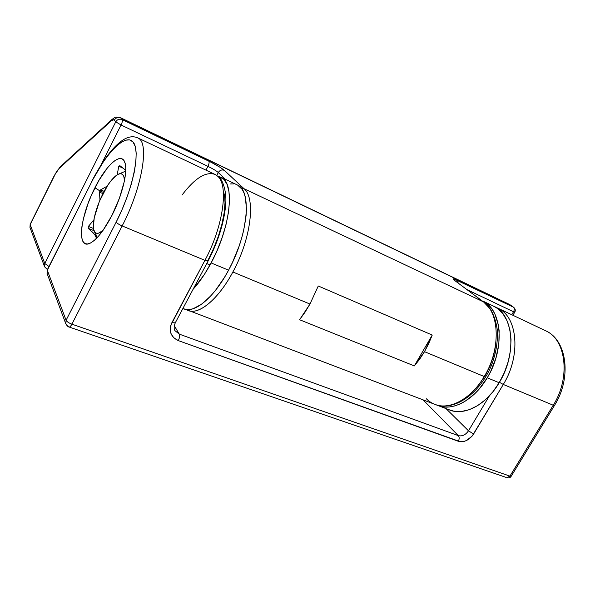 <?xml version="1.0" encoding="UTF-8"?>
<svg xmlns="http://www.w3.org/2000/svg" width="595" height="595" viewBox="0 0 595 595"><rect width="100%" height="100%" fill="white"/><g stroke="black" fill="none" stroke-linecap="round" stroke-linejoin="round"><path stroke-width="0.89" d="M210.057 264.916L206.755 263.548L210.057 264.916M95.817 233.828L96.375 236.498L94.166 230.853M102.95 230.481C98.473 234.281 95.505 234.289 94.032 230.51C90.626 222.173 99.99 194.58 110.521 181.393C113.667 177.347 116.479 174.878 118.948 173.971C122.362 172.9 124.206 175.116 124.489 180.62L123.805 176.44L122.615 174.513L120.904 173.703L118.747 174.045L116.233 175.488L110.521 181.393L107.546 185.61L99.365 201.408L94.241 217.896L93.393 226.665L93.839 229.863L94.85 232.08L96.412 233.218L98.465 233.21L102.95 230.481M182.033 195.071C194.996 177.972 206.071 171.122 215.264 174.513L218.759 176.975C221.236 177.935 227.439 189.731 225.55 206.22C223.735 223.72 217.926 241.957 208.138 260.945L204.925 260.357L170.795 325.294L170.252 328.046L170.899 333.364L173.733 337.767L178.292 340.593L460.195 441.706L464.383 441.304L466.532 440.486L472.207 436.001L503.296 384.459L553.253 405.24L509.93 476.119L71.891 324.163L122.161 225.929L204.925 260.357C223.259 226.561 228.837 185.357 217.733 176.291C228.837 185.357 223.259 226.561 204.925 260.357L171.903 322.624C168.504 330.924 170.631 336.911 178.292 340.593L458.306 441.267C464.16 442.606 469.262 440.181 473.605 434.015L503.296 384.459L553.253 405.24C570.731 377.818 566.143 339.909 546.128 330.991L498.201 308.329C517.605 316.912 521.175 355.795 503.296 384.459C520.893 356.226 517.769 317.901 498.945 308.731M94.925 187.782C106.312 164.674 121.544 151.167 124.957 162.725C128.096 171.263 122.325 195.294 111.972 215.36L103.128 230.228L98.666 235.977L94.434 240.276L90.604 242.991L87.309 244.032L84.669 243.4L82.779 241.168L81.694 237.442L81.418 232.407L81.961 226.271L83.285 219.258L88.015 203.661L91.251 195.621L98.911 180.411L107.271 168.073L111.362 163.551L115.192 160.397L118.621 158.739L121.499 158.679L123.723 160.256L125.173 163.446L125.776 168.162L125.493 174.246L124.31 181.475L119.454 198.128L111.972 215.36C103.664 231.143 96.122 240.536 89.339 243.556C76.413 249.045 80.466 215.628 94.925 187.782L100.049 190.98L94.925 187.782M100.629 189.835L100.049 190.98L103.537 192.483L100.049 190.98L100.629 189.835L104.14 191.352L100.629 189.835L107.197 186.161L100.629 189.835M117.416 173.509L118.807 166.236L117.416 173.509M119.863 165.678L118.807 166.236L123.195 168.214L118.807 166.236L119.863 165.678L124.898 169.612L119.863 165.678M125.768 170.378L124.898 169.612L125.768 170.378M99.477 192.133L100.049 190.98L99.477 192.133L102.942 193.62L99.477 192.133L99.96 199.994L99.477 192.133M96.539 238.29L95.914 236.312L92.961 232.6L88.186 228.309L94.114 230.719L88.186 228.309L88.38 226.42L93.564 228.532L88.38 226.42L93.898 219.808L88.38 226.42L88.186 228.309L94.709 234.549L96.539 238.29M47.057 273.395L47.288 269.847L91.496 182.234C106.163 152.833 125.329 133.154 132.983 141.945C140.896 150.2 133.31 188.756 116.159 222.143L66.082 320.259L47.303 270.242L47.139 273.603L47.288 269.847L91.496 182.234L47.303 270.242L66.082 320.259L116.159 222.143L122.057 209.626L127.174 196.774L131.294 184.153L134.225 172.342L135.876 161.84L136.188 153.079L135.199 146.377L132.983 141.945L129.673 139.877L125.426 140.182L120.443 142.763L114.917 147.456L109.049 154.031L103.061 162.227L91.429 181.944C102.489 160.702 112.849 146.816 122.525 140.286C128.156 136.553 133.347 135.801 138.1 138.033C149.598 142.532 142.287 187.388 122.161 225.929L204.925 260.357L208.131 260.96L207.93 260.379L213.59 248.591L218.305 236.386L221.875 224.308L224.137 212.906L225.022 202.664L224.516 194M546.894 331.4C566.336 340.868 570.456 378.227 553.253 405.24L509.93 476.119L506.494 477.785L509.93 476.119L71.891 324.163C70.768 326.246 69.831 327.198 69.079 327.005L65.874 323.97L66.082 320.259C66.878 321.679 68.819 322.981 71.891 324.163L122.161 225.929C141.974 187.975 149.471 143.64 138.516 138.293M116.159 222.143C117.103 223.318 119.112 224.575 122.161 225.929C119.112 224.575 117.103 223.318 116.159 222.143M505.743 477.279L69.079 327.005C69.831 327.198 70.768 326.246 71.891 324.163C68.819 322.981 66.878 321.679 66.082 320.259L65.874 323.97L47.139 273.603M553.253 405.24L554.473 405.47L553.253 405.24M509.93 476.119L511.254 476.164L509.93 476.119M423.075 399.87L458.314 435.629L179.326 334.137L174.246 325.74L179.326 334.137L175.175 330.85L179.326 334.137C179.965 335.677 179.616 337.826 178.292 340.593C179.616 337.826 179.965 335.677 179.326 334.137L458.314 435.629L423.075 399.87M446.019 408.601L468.496 430.81L489.477 395.735L468.496 430.81C465.602 434.923 462.211 436.529 458.314 435.629C459.452 437.124 459.452 439.006 458.306 441.267C459.452 439.006 459.452 437.124 458.314 435.629C462.211 436.529 465.602 434.923 468.496 430.81L473.605 434.015L468.496 430.81L446.019 408.601M503.296 384.459L499.436 382.31M175.108 322.2L175.235 322.899L171.903 322.624L175.25 322.877L208.116 260.974M228.577 270.19C248.212 234.475 251.923 191.032 237.665 185.119L242.091 189.277L243.98 192.906L245.356 197.391L246.442 208.719L246.114 215.397L243.697 230.272L241.637 238.223L239.049 246.33L232.459 262.454L228.577 270.19L211.128 262.93L228.577 270.19L224.389 277.523L215.412 290.479L210.786 295.894L201.638 304.179L193.137 308.745L189.292 309.571L185.796 309.43L183.245 308.619C193.814 314.175 213.836 298.08 228.577 270.19M217.956 176.269L221.288 177.369C235.122 183.067 230.853 226.762 211.128 262.93C205.461 273.514 199.437 282.32 193.048 289.363L204.256 274.637L211.128 262.93L217.249 250.19L222.344 236.996L226.182 223.951L228.592 211.642L229.514 200.597L228.926 191.278L226.903 184.019L223.571 179.058L217.956 176.269M436.433 404.912L440.404 406.326L444.911 407.039L449.664 406.928L454.587 405.969L459.615 404.184L464.658 401.565L474.468 394.016L479.064 389.182L487.253 377.788C505.252 348.715 502.024 309.534 482.843 301.07L489.231 305.83L492.296 309.571L494.862 313.996L498.32 324.677L499.138 330.775L498.848 343.992L495.977 357.855L490.697 371.414L487.253 377.788L499.175 382.749L492.727 391.993L485.379 399.758L477.458 405.731L469.321 409.68L461.311 411.502L453.747 411.167L448.779 409.65C463.602 416.53 485.929 405.351 499.175 382.749L487.253 377.788C473.925 400.621 451.65 412 436.975 405.158L436.41 404.905M185.923 309.452L433.993 404.02C448.63 410.855 470.89 399.423 484.233 376.531L424.51 351.69L414.328 365.918L299.59 319.731L309.973 304.045L232.876 271.982C218.157 299.783 198.076 315.789 187.425 310.211L186.086 309.474M241.458 188.407L244.091 188.749L224.308 170.341C221.831 169.463 219.83 170.192 218.305 172.528L225.446 179.34L218.305 172.528L216.796 175.406L218.305 172.528C219.83 170.192 221.831 169.463 224.308 170.341L220.15 167.359L211.121 162.271L122.235 119.625L120.748 117.951L510.279 304.93L513.388 307.154L453.777 278.832L453.219 278.75L453.256 279.263L454.825 280.602L483.274 301.769L244.091 188.749C255.857 198.076 251.075 238.863 232.876 271.982L309.973 304.045L318.273 286.002L432.238 335.059L424.51 351.69L484.233 376.531C500.938 349.406 499.726 312.806 483.274 301.769L244.091 188.749L224.308 170.341C221.206 167.775 216.03 164.696 208.771 161.111L122.235 119.625C122.696 120.547 122.302 122.339 121.053 125.002L207.938 166.347L205.967 170.125L207.938 166.347C212.802 168.735 216.26 170.795 218.305 172.528C216.26 170.795 212.802 168.735 207.938 166.347C209.135 163.833 209.41 162.085 208.771 161.111C209.41 162.085 209.135 163.833 207.938 166.347L121.053 125.002C122.302 122.339 122.696 120.547 122.235 119.625L120.748 117.951L510.584 305.101M47.451 269.528L44.618 266.82L44.774 263.503L115.757 121.826L121.053 125.002L100.964 165.001L121.053 125.002L115.757 121.826C117.319 119.364 119.483 118.628 122.235 119.625C119.483 118.628 117.319 119.364 115.757 121.826L114.307 120.138C115.861 117.684 118.011 116.955 120.748 117.951C118.011 116.955 115.861 117.684 114.307 120.138C113.615 119.394 112.537 119.684 111.072 121.001L111.912 119.535L60.147 166.912L59.329 168.288L111.072 121.001L59.329 168.288L55.625 173.353L30.174 224.613L44.774 263.503L115.757 121.826L113.734 119.766L111.072 121.001L111.912 119.535C115.408 117.096 114.909 116.449 120.339 117.617L509.476 304.432L513.388 307.154C514.496 308.225 514.541 309.764 513.53 311.773L467.112 289.683L513.53 311.773L511.767 314.748L513.53 311.773C514.541 309.764 514.496 308.225 513.388 307.154L457.436 280.334L458.172 283.034L457.436 280.334C452.728 278.163 451.858 278.252 454.825 280.602L455.212 280.833M432.238 335.059L318.273 286.002L309.973 304.045L304.975 312.286L299.59 319.731L414.328 365.918L432.238 335.059L414.328 365.918L419.661 359.202L424.51 351.69L428.735 343.575L432.238 335.059M190.058 311.036C201.073 313.498 219.332 297.507 232.876 271.982C251.075 238.863 255.857 198.076 244.091 188.749M435.89 404.741C454.989 411.234 480.277 393.027 491.515 365.181C496.059 353.11 497.993 341.359 497.301 329.935C496.193 321.992 493.887 315.038 490.377 309.065L483.646 301.985L454.825 280.602L483.274 301.769C499.726 312.806 500.938 349.406 484.233 376.531C471.939 397.549 451.969 409.226 437.496 405.21C433.249 404.109 429.545 401.975 426.384 398.799M47.384 269.505L44.618 266.82L44.774 263.503L48.983 266.486L44.774 263.503L30.174 224.613L30.047 227.654L30.167 224.345L54.368 175.718C56.101 172.26 57.752 169.783 59.329 168.288L60.184 166.868M29.973 227.468L30.167 224.345L54.331 175.495L60.147 166.912M514.05 311.527L514.757 312.182L513.53 311.773L514.757 312.182C515.731 310.478 515.367 308.857 513.671 307.317L513.745 307.37M479.035 384.504L485.022 375.854L489.916 366.208L493.5 355.996L495.628 345.665M492.839 305.793L497.613 308.545L503.02 313.892L507.185 321.047L509.908 329.742L511.038 339.663L510.488 350.396L508.256 361.477L504.434 372.425L499.175 382.749C517.085 353.98 513.597 315.015 494.259 306.462L482.843 301.07M233.768 183.892L230.28 183.952M138.1 138.033L215.472 174.625M65.874 323.97C67.265 326.06 68.328 327.072 69.079 327.005M546.128 330.991C567.422 340.846 571.587 378.569 554.473 405.47L511.254 476.164M506.494 477.785C508.866 478.224 510.443 477.696 511.231 476.201M90.678 242.946L89.339 243.556M175.227 322.921C173.814 326.826 173.814 329.489 175.22 330.917L174.967 330.5M498.201 308.329L495.449 307.117M125.738 171.129L118.948 173.971M237.665 185.119L221.303 177.377M438.82 405.857L448.786 409.65M455.19 280.81L454.468 280.327M44.618 266.82L30.047 227.654M513.671 307.317L510.562 305.086M512.912 315.283L514.757 312.182"/></g></svg>
